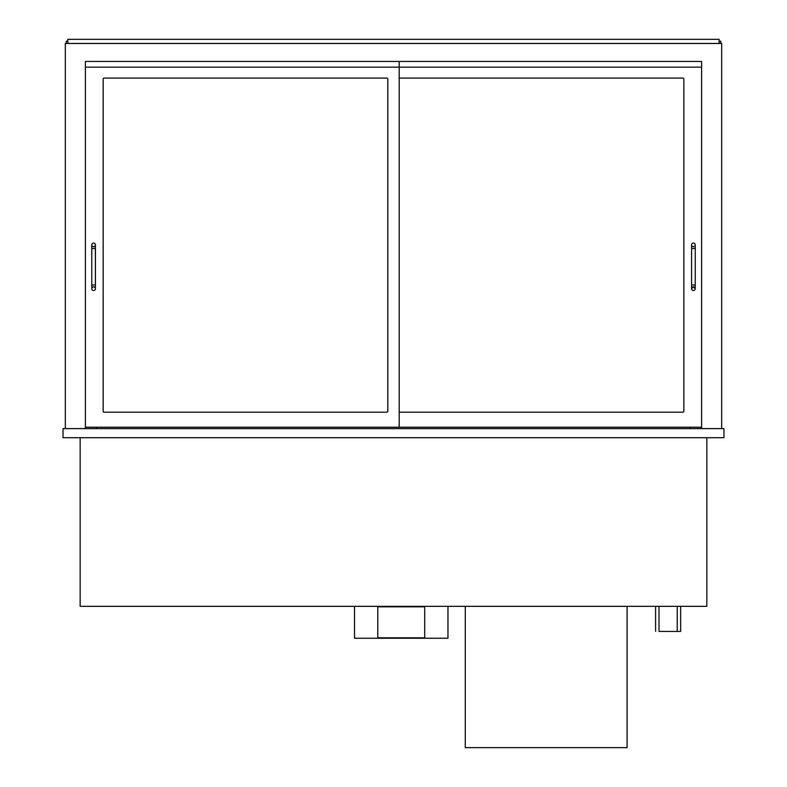 <?xml version="1.0" encoding="UTF-8"?>
<svg xmlns="http://www.w3.org/2000/svg" width="787" height="787" viewBox="0 0 787 787"><rect width="100%" height="100%" fill="white"/><g stroke="black" fill="none" stroke-linecap="round" stroke-linejoin="round"><path stroke-width="1.18" d="M680.647 606.354L680.647 631.42L658.994 631.42L658.994 606.354M655.581 631.42L655.581 606.354M706.854 437.71L706.854 606.354L80.146 606.354L80.146 437.71M85.389 61.455L701.611 61.455L701.611 67.151L85.389 67.151L85.389 61.455L85.389 427.233L399.196 427.233L399.196 61.455L85.389 61.455M65.331 428.6L65.331 43.452L721.669 43.452L721.669 428.6M85.389 428.6L85.389 427.233M701.611 428.6L701.611 61.455L399.196 61.455M63.049 437.71L723.951 437.71L723.951 428.6L63.049 428.6L63.049 437.71M97.008 428.6L97.008 427.233M689.992 428.6L689.992 427.233M66.246 43.452L66.246 41.17L67.839 41.17M720.754 43.452L720.754 41.17L719.161 41.17M719.161 43.452L719.161 39.35L67.839 39.35L67.839 43.452M103.156 79.005A0.915 0.915 0 0 1 104.071 78.09L386.889 78.09A0.915 0.915 0 0 1 387.804 79.005L387.804 411.276A0.915 0.915 0 0 1 386.889 412.191L104.071 412.191A0.915 0.915 0 0 1 103.156 411.276L103.156 79.005A0.915 0.915 0 0 1 104.071 78.09M400.111 78.09A0.915 0.915 0 0 0 399.196 79.005A0.915 0.915 0 0 1 400.111 78.09L682.929 78.09A0.915 0.915 0 0 1 683.844 79.005L683.844 411.276A0.915 0.915 0 0 1 682.929 412.191L400.111 412.191A0.915 0.915 0 0 1 399.196 411.276A0.915 0.915 0 0 0 400.111 412.191M399.196 427.233L701.611 427.233M91.764 288.672A1.82 1.82 0 0 1 93.594 286.842A1.82 1.82 0 0 1 95.414 288.672A1.82 1.82 0 0 1 93.594 290.492A1.82 1.82 0 0 1 91.764 288.672L91.764 244.914A1.82 1.82 0 0 0 93.594 246.734A1.82 1.82 0 0 0 95.414 244.914A1.82 1.82 0 0 0 93.594 243.085A1.82 1.82 0 0 0 91.764 244.914M691.586 285.022L691.586 248.554L695.236 248.554L695.236 285.022L691.586 285.022L691.586 288.672A1.82 1.82 0 0 1 693.465 286.842A1.82 1.82 0 0 1 695.236 288.701A1.82 1.82 0 0 1 693.396 290.492A1.82 1.82 0 0 1 691.586 288.672L693.406 286.842M693.406 246.734A1.82 1.82 0 0 0 695.236 244.914A1.82 1.82 0 0 0 693.406 243.085A1.82 1.82 0 0 0 691.586 244.914A1.82 1.82 0 0 0 693.406 246.734M465.284 606.354L465.284 747.65L627.091 747.65L627.091 606.354M387.804 79.005A0.915 0.915 0 0 0 386.889 78.09M103.156 411.276A0.915 0.915 0 0 0 104.071 412.191M386.889 412.191A0.915 0.915 0 0 0 387.804 411.276M683.844 79.005A0.915 0.915 0 0 0 682.929 78.09M682.929 412.191A0.915 0.915 0 0 0 683.844 411.276M354.534 606.354L354.534 638.257L447.97 638.257L447.97 606.354M377.78 606.807L377.78 637.804L424.724 637.804L424.724 606.807L377.78 606.807M91.764 248.554L95.414 248.554L95.414 285.022L91.764 285.022M677.233 606.354L677.233 631.42M95.414 285.022L95.414 288.672M95.414 248.554L95.414 244.914M695.236 285.022L695.236 288.672L693.465 286.842M691.586 248.554L691.586 244.914M695.236 248.554L695.236 244.914"/></g></svg>
